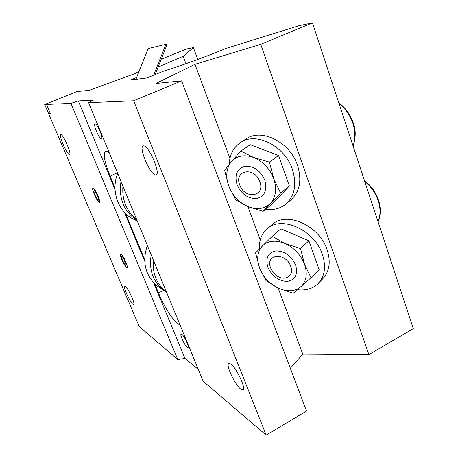 <?xml version="1.0" encoding="UTF-8"?>
<svg xmlns="http://www.w3.org/2000/svg" width="458" height="458" viewBox="0 0 458 458"><rect width="100%" height="100%" fill="white"/><g stroke="black" fill="none" stroke-linecap="round" stroke-linejoin="round"><path stroke-width="0.69" d="M101.298 138.722L101.516 138.7C103.588 138.31 97.342 123.66 95.195 123.912L95.012 123.941C92.968 124.393 99.094 138.785 101.298 138.722M187.167 347.198L187.957 347.467C189.509 347.101 184.362 336.006 181.872 334.351L181.128 334.117C179.599 334.517 184.631 345.412 187.167 347.198M126.563 267.312L127.021 267.42C128.532 267.157 123.047 255.02 120.958 254.018L120.534 253.927C119.057 254.242 124.427 266.155 126.563 267.312M99.1 202.144L99.403 202.167C101.046 201.898 95.195 188.656 93.243 188.244L92.974 188.232C91.354 188.553 97.09 201.566 99.1 202.144M240.782 389.151L242.975 389.884C246.387 388.905 236.362 367.688 230.775 364.058L228.782 363.469C225.468 364.557 235.028 385.001 240.782 389.151M155.348 174.956L156.172 174.91C160.89 173.857 148.913 145.77 143.738 145.85L143.096 145.925C138.499 147.207 149.978 174.309 155.348 174.956M132.986 304.358L133.702 304.604C135.597 304.307 128.211 288.185 125.372 286.439L124.719 286.239C122.876 286.616 130.049 302.343 132.986 304.358M69.335 154.449L69.582 154.438C71.889 154.146 63.278 134.423 60.908 134.606L60.714 134.629C58.469 135.047 66.851 154.294 69.335 154.449M109.273 152.869L106.388 151.083L105.466 151.163C102.958 153.711 104.498 162.012 110.092 176.067L114.981 187.883M158.119 67.068L183.137 56.3L193.373 47.575L186.515 49L161.256 59.174M136.644 77.482L130.312 80.053L146.921 77.94L163.941 70.99C180.126 66.124 206.26 56.649 226.447 48.285L299.32 25.619L312.448 22.9L260.722 44.329L194.971 64.338L155.892 83.482L181.614 80.848L306.534 411.089L266.155 435.1L133.673 100.789L181.614 80.848M139.312 70.79L135.768 73.32L89.218 90.318L76.767 91.594L44.707 104.487L70.967 103.394L78.301 100.915L93.403 100.113L88.629 102.661L133.673 100.789M185.925 63.731L183.137 56.3M46.476 104.413L44.707 104.487L48.577 113.578L50.386 113.607L46.476 104.413L47.386 104.046L44.707 104.487L139.255 326.577L177.784 359.524L184.98 358.408L153.653 282.804M144.705 261.192L124.427 212.254M115.032 189.578L78.301 100.915M184.98 358.408L198.354 369.514M163.746 290.343L158.502 292.988C164.783 308.457 176.141 325.426 179.788 324.361M158.502 292.988L154.741 283.897M144.659 259.56L125.561 213.428M177.784 359.524L70.967 103.394M266.155 435.1L203.175 381.239L88.629 102.661M290.349 368.301L302.778 354.166L368.89 354.618L413.293 328.632L312.448 22.9M368.89 354.618L260.722 44.329M302.778 354.166L278.212 288.122M260.27 239.883L247.881 206.569M229.933 158.325L194.971 64.338M197.782 59.46L193.373 47.575M79.36 91.331L77.253 91.548M77.202 91.423L80.196 90.844L80.35 91.228M79.308 91.205L80.196 90.844M122.933 186.091C121.96 198.039 125.4 208.19 133.255 216.542L136.73 219.645M129.843 202.9L133.261 211.207M117.712 173.393C110.819 189.898 117.546 210.308 132.23 218.569L137.286 220.996M121.009 181.42C118.445 198.32 123.82 211.384 137.125 220.607M153.413 260.218C152.491 270.283 154.941 279.059 160.764 286.548L166.535 292.141M160.787 278.149L164.027 286.038M147.344 245.459C141.991 261.581 145.094 274.96 156.659 285.597L162.315 289.267M151.226 254.9C148.821 269.109 152.623 280.628 162.619 289.456L166.563 292.204M93.192 188.124L92.728 188.375C91.944 190.127 97.285 201.692 99.134 202.253L99.146 202.259C101.733 203.684 95.419 188.667 93.192 188.124M98.293 200.232L98.39 198.2L96.26 193.139L94.056 190.167L93.987 192.246L96.094 197.249L98.293 200.232M97.691 196.534L96.094 197.249M95.195 191.702L93.987 192.246M120.912 253.904L120.311 254.064C119.612 255.69 124.65 266.367 126.608 267.42L126.774 267.512C129.202 268.857 123.282 255.089 120.912 253.904M125.79 265.485L126.059 263.9L124.021 259.062L121.736 255.856L121.496 257.488L123.517 262.274L125.79 265.485M125.057 261.529L123.517 262.274M122.538 256.984L121.496 257.488M264.81 180.16C260.259 170.399 253.583 165.767 244.784 166.271C236.895 168.865 234.336 175.036 237.101 184.792C241.486 194.209 248.013 198.806 256.669 198.572C264.724 196.316 267.438 190.179 264.81 180.16M229.189 164.33C229.635 154.667 233.403 147.413 240.496 142.575C255.907 131.509 284.802 145.839 292.393 169.368C297.024 184.58 294.677 196.293 285.345 204.497C279.815 208.722 273.266 210.308 265.697 209.254M286.073 203.896L290.406 200.312C299.721 192.125 302.097 180.486 297.534 165.395C290.057 142.054 261.358 127.919 245.975 138.957L245.442 139.312M280.571 193.03L289.393 185.982L271.932 204.228L263.075 211.373L247.933 206.592L235.681 199.848L228.817 186.171L224.626 170.393L231.273 161.8L240.908 151.048L253.698 157.495L269.464 162.132L273.724 178.672L280.571 193.03L263.075 211.373M289.393 185.982L278.556 155.508L250.297 144.717L240.908 151.048M278.556 155.508L269.464 162.132M231.273 161.8C226.258 168.378 225.439 176.502 228.817 186.171C232.687 195.726 239.059 202.528 247.933 206.592C256.932 210.108 264.421 209.037 270.397 203.375C275.911 197.089 277.021 188.856 273.724 178.672C269.733 168.555 263.058 161.497 253.698 157.495C244.32 154.243 236.843 155.68 231.273 161.8M295.65 265.119C291.305 255.827 284.727 251.087 275.928 250.898C267.993 252.696 265.308 258.175 267.878 267.329C272.075 276.3 278.504 281 287.16 281.418C295.25 279.935 298.078 274.502 295.65 265.119M259.411 248.906C259.01 240.25 261.701 233.454 267.478 228.525C281.802 215.294 314.652 230.111 322.415 254.511C326.296 266.751 324.796 276.5 317.915 283.765C312.568 288.746 305.749 290.733 297.442 289.719M318.665 282.987L322.564 278.962C329.439 271.709 330.962 262.01 327.132 249.862C319.489 225.651 286.845 211.052 272.539 224.254L271.897 224.798M293.183 293.309L278.269 288.145L266.029 280.725L259.566 267.987L255.57 252.856L272.235 236.299L285.008 243.507L300.528 248.574L304.581 264.409L311.011 277.737L293.183 293.309M311.011 277.737L319.111 269.573L308.875 240.782L280.88 228.834L272.235 236.299M308.875 240.782L300.528 248.574M262.514 245.797C257.367 251.459 256.383 258.862 259.566 267.987C263.241 277.05 269.476 283.765 278.269 288.145C287.195 292.032 294.7 291.597 300.774 286.834C306.402 281.47 307.667 273.993 304.581 264.409C300.797 254.837 294.271 247.875 285.008 243.507C275.705 239.837 268.211 240.599 262.514 245.797M259.8 181.62C265.697 196.74 244.675 199.82 239.763 184.958C233.626 170.199 254.614 166.283 259.8 181.62M290.721 266.367C294.534 275.819 284.802 281.905 276.58 275.59L271.697 270.203L270.638 267.947C264.804 253.95 285.849 251.917 290.721 266.367M153.636 75.192L165.916 44.3L166.958 44.81L155.13 74.585M135.9 79.343L148.169 48.548L165.916 44.3M117.466 172.792L110.092 176.067M353.044 145.97C355.482 138.969 355.448 131.48 352.935 123.494C350.244 115.536 345.613 108.884 339.046 103.537M378.045 221.781C380.575 215.409 380.65 208.43 378.268 200.856C375.709 193.287 371.198 186.818 364.745 181.454M133.255 216.542L136.776 219.76M132.23 218.569L137.177 220.739M160.764 286.548L164.164 290.263M165.493 291.322L166.46 291.946M156.659 285.597L162.619 289.456M240.496 142.575L245.975 138.957M267.478 228.525L272.539 224.254M338.765 102.689C345.647 108.008 350.485 114.769 353.273 122.967M353.29 123.025C355.918 129.854 355.855 137.572 353.107 146.176M364.413 180.446C371.169 185.788 375.875 192.366 378.543 200.18M276.58 275.59L277.273 276.357M271.697 270.203L270.918 269.356M378.566 200.261C381.01 208.001 380.85 215.208 378.079 221.884"/></g></svg>
